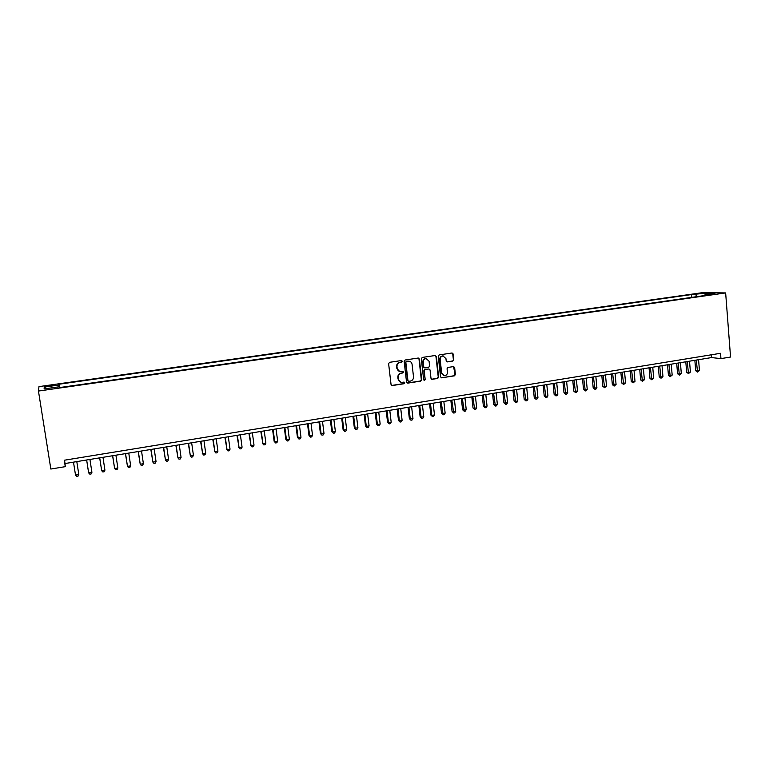 <?xml version="1.0" encoding="UTF-8"?>
<svg xmlns="http://www.w3.org/2000/svg" width="769" height="769" viewBox="0 0 769 769"><rect width="100%" height="100%" fill="white"/><g stroke="black" fill="none" stroke-linecap="round" stroke-linejoin="round"><path stroke-width="1.15" d="M402.302 361.238L401.524 360.536L389.595 362.314L388.614 363.641L391.056 384.567L392.305 385.557L404.11 383.712L404.782 382.779L404.033 382.087L401.86 382.366C399.947 382.212 398.794 381.145 398.419 379.175L398.217 377.444C398.169 375.157 399.217 373.744 401.341 373.186L402.86 372.955L403.542 372.023L402.783 371.321L400.668 371.6C398.727 371.465 397.554 370.389 397.169 368.389L396.967 366.65C396.919 364.362 397.967 362.949 400.091 362.401L401.62 362.17L402.302 361.238M399.63 371.456L396.804 368.303L396.602 366.563C396.554 364.275 397.592 362.862 399.726 362.314L401.255 362.084L401.937 361.161L401.514 360.536M391.661 385.452L403.735 383.606L404.417 382.674L404.042 382.087M400.774 382.193L398.054 379.079L397.852 377.339C397.804 375.061 398.842 373.647 400.966 373.09L402.495 372.859L403.177 371.927L402.773 371.321M696.964 293.671L702.289 293.431L696.964 293.671M452.845 361.065L453.787 359.757L453.162 353.98L452.085 352.99L439.214 354.903L438.253 356.21L440.541 376.848L441.589 377.829L454.46 375.83L455.402 374.522L454.642 367.572L453.585 366.582L448.01 367.428L447.058 368.745L447.443 372.196C447.433 374.292 446.443 375.464 444.482 375.733L441.666 373.09L440.166 359.517C440.166 357.46 441.127 356.278 443.059 355.98L445.953 358.642L446.203 360.901L447.27 361.901L452.845 361.065L453.374 359.681L452.739 353.913L452.066 352.99M38.45 391.056L50.841 469.032L65.278 466.658L64.269 460.237L720.534 353.298L720.947 358.614L730.55 357.037L725.648 292.922L38.45 391.056L38.979 386.615L702.655 292.633L725.648 292.922M419.365 359.036L418.134 358.046L405.119 359.998L404.148 361.315L406.541 382.155L407.781 383.135L420.749 381.107L421.72 379.78L419.365 359.036L418.307 358.037M422.258 357.431L435.264 355.499L436.35 356.499L438.647 377.137L437.696 378.454L432.053 379.319L430.996 378.338L430.054 369.956L428.833 368.976L425.18 369.533L424.219 370.85L425.199 379.588L424.411 380.52L423.671 379.828L421.287 358.758L422.258 357.431M48.168 386.317L55.032 385.106L48.187 385.605L44.256 386.394L48.168 386.317M691.696 297.382L691.466 294.575L58.992 384.221L59.444 387.586M691.466 294.575L705.644 293.229L715.055 293.354L704.952 294.796L709.326 294.863L59.261 387.614L59.194 386.778L44.121 388.922L44.246 387.115L59.059 385.009M65.278 466.658L65.029 463.534L711.536 357.575L720.947 358.614M64.509 460.198L65.029 463.534M711.315 354.797L711.536 357.575M59.521 387.576L58.992 384.221M59.328 387.605L59.194 386.778M704.952 294.796L704.577 295.536M696.945 296.632L695.666 294.642M46.198 388.624L44.246 387.115M705.644 293.229L705.384 294.729M407.147 383.039L420.364 381.001L421.325 379.684L418.98 358.96M406.522 361.44L405.84 362.362L407.945 380.645L408.695 381.337L410.406 381.078C412.52 380.52 413.549 379.107 413.511 376.839L412.088 364.371C411.694 362.353 410.521 361.286 408.56 361.161L406.147 361.353L405.84 362.362M408.32 381.232L407.57 380.54L405.465 362.276M409.146 361.199L408.128 361.199M406.147 361.353L407.753 361.113M431.611 379.223L437.292 378.358L438.243 377.041L435.946 356.422L435.273 355.499M429.015 368.966L424.786 369.447L423.825 370.764L425.199 379.588M424.411 380.52L424.805 379.492M429.073 361.247L426.161 358.575C424.209 358.863 423.229 360.055 423.229 362.132L423.777 366.938L424.997 367.928L428.65 367.371L429.611 366.054L429.073 361.247M426.564 358.594L425.766 358.498C423.815 358.787 422.844 359.969 422.844 362.045L423.229 362.132M424.421 367.851L423.383 366.851L422.844 362.045M447.27 361.901L452.422 360.978M443.415 355.999L442.646 355.912C440.724 356.201 439.762 357.383 439.753 359.44L440.166 359.517M443.655 375.608L441.262 373.003L439.753 359.44M441.589 377.829L454.037 375.733L454.988 374.426L453.585 366.582M78.736 474.002L76.804 461.611L78.736 474.002M73.497 462.15L75.516 475.088L78.813 474.54L78.053 476.146L76.737 476.367L75.516 475.088M91.915 472.339L91.146 473.944L89.848 474.165L88.646 472.887L86.657 459.997L88.541 472.358L88.646 472.887L91.915 472.339L89.935 459.458M99.662 457.863L101.681 470.705L104.93 470.157L102.969 457.324M99.72 457.853L101.681 470.705L102.854 471.983L104.151 471.762L104.93 470.157M112.591 455.738L114.629 468.532L117.849 467.994L115.917 455.2M112.687 455.729L114.629 468.532L115.783 469.811L117.061 469.59L117.849 467.994M125.434 453.643L127.471 466.379L130.672 465.841L128.769 453.095M125.558 453.614L127.471 466.379L128.606 467.658L129.884 467.437L130.672 465.841M138.18 451.547L140.227 464.245L143.399 463.707L141.525 450.999M138.343 451.518L140.227 464.245L141.342 465.514L142.611 465.303L143.399 463.707M150.83 449.471L152.896 462.121L156.049 461.592L154.194 448.923M151.032 449.442L152.896 462.121L153.983 463.39L155.242 463.178L156.049 461.592M163.403 447.414L165.47 460.016L168.594 459.487L166.767 446.866M163.634 447.375L165.47 460.016L166.537 461.285L167.786 461.073L168.594 459.487M175.87 445.366L177.956 457.92L181.061 457.401L179.264 444.818M176.149 445.328L177.956 457.92L179.004 459.189L180.244 458.978L181.061 457.401M188.261 443.338L190.347 455.844L193.432 455.325L191.654 442.781M188.568 443.29L190.347 455.844L191.385 457.113L192.615 456.901L193.432 455.325M200.565 441.319L202.66 453.777L205.717 453.268L203.968 440.762M200.901 441.271L202.66 453.777L203.67 455.046L202.247 453.326M205.717 453.268L204.9 454.835L203.67 455.046M212.782 439.32L214.878 451.73L217.925 451.22L216.195 438.763M213.148 439.262L214.878 451.73L215.878 452.989L214.445 451.288M217.925 451.22L217.089 452.787L215.878 452.989M224.904 437.33L227.018 449.702L230.037 449.192L228.335 436.773M225.307 437.273L227.018 449.702L227.999 450.961L226.547 449.259M230.037 449.192L229.2 450.759L227.999 450.961M236.948 435.36L239.072 447.683L242.072 447.173L240.389 434.793M237.381 435.292L239.072 447.683L240.024 448.933L238.573 447.241M242.072 447.173L241.226 448.731L240.024 448.933M248.916 433.399L251.04 445.674L254.02 445.174L252.367 432.832M249.377 433.322L251.04 445.674L251.982 446.933L250.511 445.241M254.02 445.174L253.174 446.731L251.982 446.933M260.787 431.457L262.921 443.684L265.882 443.184L264.248 430.89M261.287 431.371L262.921 443.684L263.844 444.934L262.364 443.261M265.882 443.184L265.026 444.732L263.844 444.934M272.591 429.515L274.139 441.291L274.725 441.704L277.667 441.214L276.061 428.948M273.11 429.429L274.725 441.704L275.629 442.954L274.139 441.291M277.667 441.214L276.811 442.761L275.629 442.954M284.299 427.602L285.828 439.33L286.452 439.743L289.365 439.253L287.779 427.026M284.857 427.506L286.452 439.743L287.337 440.993L285.828 439.33M289.365 439.253L288.5 440.791L287.337 440.993M295.94 425.69L297.449 437.388L298.093 437.792L300.987 437.301L299.429 425.122M296.526 425.593L298.093 437.792L298.958 439.032L297.449 437.388M300.987 437.301L300.121 438.839L298.958 439.032M307.494 423.796L308.984 435.456L309.657 435.85L312.531 435.369L310.993 423.229M308.109 423.7L309.657 435.85L310.503 437.1L308.984 435.456M312.531 435.369L311.656 436.907L310.503 437.1M318.972 421.921L320.433 433.533L321.134 433.927L323.999 433.447L322.48 421.345M319.616 421.816L321.134 433.927L321.971 435.167L320.433 433.533M323.999 433.447L323.115 434.975L321.971 435.167M330.372 420.047L331.814 431.63L332.544 432.015L335.38 431.544L333.881 419.47M331.035 419.941L332.544 432.015L333.362 433.255L331.814 431.63M335.38 431.544L334.496 433.062L333.362 433.255M341.696 418.192L343.118 429.736L343.868 430.121L346.694 429.64L345.214 417.615M342.388 418.076L343.868 430.121L344.675 431.361L343.118 429.736M346.694 429.64L345.8 431.169L344.675 431.361M352.942 416.346L354.346 427.862L355.124 428.227L357.921 427.766L356.47 415.769M353.663 416.231L355.124 428.227L355.912 429.467L354.346 427.862M357.921 427.766L357.027 429.285L355.912 429.467M364.112 414.52L365.496 425.997L366.304 426.362L369.082 425.891L367.649 413.943M364.862 414.395L366.304 426.362L367.073 427.593L365.496 425.997M369.082 425.891L368.188 427.41L367.073 427.593M375.205 412.703L376.57 424.142L377.406 424.498L380.165 424.036L378.752 412.117M375.983 412.569L377.406 424.498L378.156 425.728L376.57 424.142M380.165 424.036L379.261 425.545L378.156 425.728M386.221 410.896L387.566 422.296L388.432 422.652L391.171 422.191L389.777 410.31M387.028 410.761L388.432 422.652L389.172 423.882L387.566 422.296M391.171 422.191L390.268 423.7L389.172 423.882M397.169 409.098L398.496 420.47L399.38 420.816L402.11 420.355L400.736 408.512M398.006 408.964L399.38 420.816L400.111 422.046L398.496 420.47M402.11 420.355L401.197 421.864L400.111 422.046M408.051 407.32L409.358 418.653L410.262 418.99L412.972 418.538L411.617 406.734M408.906 407.176L410.262 418.99L410.973 420.22L409.358 418.653M412.972 418.538L412.059 420.037L410.973 420.22M418.855 405.542L420.143 416.846L421.076 417.183L423.767 416.731L422.431 404.965M419.73 405.398L421.076 417.183L421.768 418.403L420.143 416.846M423.767 416.731L422.844 418.221L421.768 418.403M429.583 403.783L430.851 415.049L431.813 415.375L434.485 414.933L433.168 403.196M430.496 403.638L431.813 415.375L432.495 416.606L430.851 415.049M434.485 414.933L433.562 416.423L432.495 416.606M440.252 402.043L441.502 413.27L442.483 413.587L445.136 413.145L443.838 401.447M441.175 401.889L443.146 414.818L441.502 413.27M445.136 413.145L444.203 414.635L443.146 414.818M450.845 400.303L452.076 411.502L453.076 411.819L455.719 411.377L454.441 399.717M451.797 400.149L453.729 413.04L452.076 411.502M455.719 411.377L454.787 412.857L453.729 413.04M461.362 398.582L462.582 409.742L463.611 410.05L466.225 409.608L464.966 397.986M462.342 398.419L464.245 411.271L462.582 409.742M466.225 409.608L465.293 411.098L464.245 411.271M471.82 396.862L473.022 407.993L474.069 408.301L476.674 407.858L475.434 396.275M472.82 396.698L474.684 409.512L473.022 407.993M476.674 407.858L475.732 409.339L474.684 409.512M482.211 395.16L483.384 406.253L484.46 406.561L487.046 406.119L485.825 394.574M483.23 394.997L485.066 407.772L483.384 406.253M487.046 406.119L486.104 407.599L485.066 407.772M492.525 393.468L493.688 404.532L494.784 404.83L497.36 404.398L496.149 392.872M493.573 393.295L495.38 406.042L493.688 404.532M497.36 404.398L496.409 405.869L495.38 406.042M502.782 391.786L503.926 402.812L505.041 403.11L507.598 402.677L506.415 391.2M503.858 391.613L505.627 404.321L503.926 402.812M507.598 402.677L506.646 404.148L505.627 404.321M512.971 390.123L514.096 401.11L515.24 401.399L517.777 400.976L516.605 389.527M514.067 389.941L515.807 402.61L514.096 401.11M517.777 400.976L516.816 402.437L515.807 402.61M523.093 388.46L524.208 399.419L525.362 399.697L527.89 399.274L526.736 387.864M524.208 388.278L525.919 400.909L524.208 399.419M527.89 399.274L526.928 400.736L525.919 400.909M533.157 386.817L534.253 397.736L535.426 398.015L537.935 397.592L536.8 386.211M534.292 386.624L535.964 399.217L534.253 397.736M537.935 397.592L536.973 399.053L535.964 399.217M543.154 385.173L544.231 396.064L545.432 396.343L547.922 395.92L546.797 384.577M544.308 384.981L545.952 397.544L544.231 396.064M547.922 395.92L546.951 397.371L545.952 397.544M553.084 383.548L554.141 394.41L555.362 394.67L557.842 394.257L556.737 382.943M554.257 383.356L555.881 395.872L554.141 394.41M557.842 394.257L556.862 395.708L555.881 395.872M562.946 381.933L563.994 392.757L565.234 393.017L567.695 392.603L566.609 381.328M564.148 381.732L565.734 394.218L563.994 392.757M567.695 392.603L566.724 394.055L565.734 394.218M572.761 380.319L573.789 391.123L575.049 391.373L577.49 390.969L576.423 379.723M573.982 380.126L575.539 392.575L573.789 391.123M577.49 390.969L576.51 392.411L575.539 392.575M582.508 378.723L583.517 389.489L584.796 389.739L587.228 389.335L586.17 378.127M583.738 378.521L585.276 390.94L583.517 389.489M587.228 389.335L586.247 390.777L585.276 390.94M592.188 377.137L593.187 387.874L594.485 388.114L596.898 387.711L595.86 376.531M593.447 376.935L594.946 389.316L593.187 387.874M596.898 387.711L595.908 389.152L594.946 389.316M601.81 375.56L602.8 386.259L604.117 386.509L606.51 386.105L605.491 374.955M603.088 375.349L604.569 387.701L602.8 386.259M606.51 386.105L604.569 387.701M611.374 373.994L612.345 384.663L613.681 384.904L616.065 384.5L615.065 373.388M612.672 373.782L614.123 386.096L612.345 384.663M616.065 384.5L614.123 386.096M620.881 372.436L621.833 383.077L623.188 383.308L625.562 382.914L624.572 371.831M622.198 372.215L623.621 384.5L621.833 383.077M625.562 382.914L623.621 384.5M630.33 370.889L631.262 381.491L632.637 381.722L634.992 381.328L634.021 370.283M631.666 370.668L633.05 382.914L631.262 381.491M634.992 381.328L633.05 382.914M639.721 369.351L640.644 379.924L642.028 380.155L644.374 379.761L643.413 368.745M641.067 369.12L642.432 381.337L640.644 379.924M644.374 379.761L642.432 381.337M649.046 367.813L649.959 378.367L651.362 378.588L653.688 378.194L652.746 367.207M650.42 367.592L651.756 379.771L649.959 378.367M653.688 378.194L651.756 379.771M658.322 366.294L659.216 376.82L660.648 377.031L662.955 376.647L662.022 365.688M659.715 366.073L661.023 378.213L659.216 376.82M662.955 376.647L661.023 378.213M667.54 364.785L668.424 375.272L669.866 375.483L672.164 375.099L671.25 364.179M668.943 364.554L670.232 376.666L668.424 375.272M672.164 375.099L670.232 376.666M676.701 363.285L677.566 373.744L679.027 373.955L681.315 373.571L680.411 362.68M678.123 363.055L679.383 375.128L677.566 373.744M681.315 373.571L679.383 375.128M685.804 361.795L686.659 372.225L688.14 372.427L690.408 372.042L689.524 361.18M687.246 361.555L688.486 373.599L686.659 372.225M690.408 372.042L688.486 373.599M694.859 360.305L695.695 370.706L697.185 370.908L699.444 370.533L698.579 359.7M696.32 360.075L697.521 372.081L695.695 370.706M699.444 370.533L697.521 372.081M48.303 386.298L48.187 385.605M51.235 385.875L51.129 385.182"/></g></svg>
